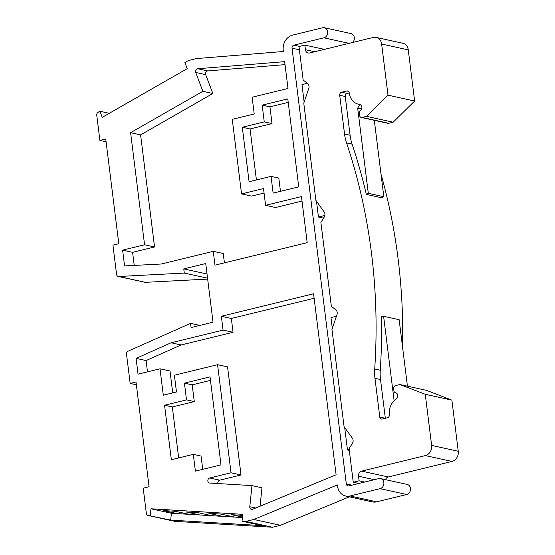 <?xml version="1.0" encoding="UTF-8"?>
<svg xmlns="http://www.w3.org/2000/svg" width="555" height="555" viewBox="0 0 555 555"><rect width="100%" height="100%" fill="white"/><g stroke="black" fill="none" stroke-linecap="round" stroke-linejoin="round"><path stroke-width="0.83" d="M195.7 72.462A2.588 2.199 102.4 0 1 197.427 68.785A2.588 2.199 102.4 0 1 197.74 68.737L284.653 61.654L287.996 88.474L252.13 97.222L254.218 113.983L232.261 119.339L241.55 193.917L263.507 188.561L265.595 205.322L301.462 196.567L307.199 242.66L214.979 265.158L213.259 251.332L161.29 264.013L124.577 265.921L122.613 250.138L144.571 244.783L130.605 132.687L202.866 91.304L195.7 72.462L205.69 74.654A2.588 2.199 102.4 0 1 207.417 70.978A2.588 2.199 102.4 0 1 207.723 70.929L285.027 64.63M287.788 98.887L298.743 186.869L273.129 193.119L271.041 176.365L249.084 181.721L242.299 127.255L264.256 121.899L262.168 105.138L287.788 98.887M336.115 474.782L252.608 509.282A2.588 2.199 102.4 0 1 251.443 509.393A2.588 2.199 102.4 0 1 249.792 506.736L251.977 485.611L209.783 483.058A2.588 2.199 102.4 0 1 209.492 483.023A2.588 2.199 102.4 0 1 207.834 480.526A2.588 2.199 102.4 0 1 209.734 477.98L231.04 472.784L217.574 364.684L174.388 375.222L176.476 391.983L163.302 395.195L160.013 368.798L138.056 374.16L136.093 358.377L171.1 342.782L223.068 330.1L221.348 316.274L313.568 293.775L336.115 474.782M221.001 464.868L195.388 471.119L193.3 454.358L171.342 459.72L164.557 405.254L186.515 399.891L184.426 383.137L210.04 376.887L221.001 464.868M150.273 515.623L150.981 508.775L242.729 514.325L242.022 521.173L245.858 521.402L253.808 519.466L337.378 484.931L337.523 486.09A12.931 10.996 102.4 0 0 345.723 496.038A12.931 10.996 102.4 0 0 350.066 495.976L380.071 488.657A5.175 4.398 102.4 0 0 383.88 483.565A5.175 4.398 102.4 0 0 380.557 478.577A5.175 4.398 102.4 0 0 378.822 478.597L348.811 485.923A2.588 2.199 -77.6 0 1 347.943 485.937A2.588 2.199 -77.6 0 1 346.306 483.946L292.027 48.202A2.588 2.199 -77.6 0 1 293.914 45.156L323.919 37.83A5.175 4.398 102.4 0 0 327.721 32.738A5.175 4.398 102.4 0 0 324.404 27.75A5.175 4.398 102.4 0 0 322.67 27.778L292.658 35.097A12.931 10.996 102.4 0 0 283.244 50.345L283.39 51.497L196.401 58.587L188.45 60.523L184.898 62.562L187.215 68.667L102.224 117.341L99.9 111.236L98.069 112.283A2.588 2.199 102.4 0 0 96.743 115.107L99.893 140.415L105.748 138.986L118.798 243.728L112.943 245.157L116.592 274.454A2.588 2.199 102.4 0 0 118.229 276.445A2.588 2.199 102.4 0 0 118.735 276.487L184.295 273.081L183.767 268.891L205.725 263.535L213.037 322.191L191.08 327.547L190.552 323.357L128.038 351.204A2.588 2.199 102.4 0 0 126.512 354.132L130.161 383.422L136.017 381.993L149.066 486.742L143.211 488.171L146.36 513.472A2.588 2.199 102.4 0 0 148.005 515.463A2.588 2.199 102.4 0 0 148.289 515.505L170.69 520.104L171.398 513.264L150.981 508.775M349.352 496.836L280.435 525.308L272.484 527.25L174.922 521.353A2.588 2.199 102.4 0 1 174.631 521.312L148.005 515.463M272.484 527.25L245.858 521.402M170.69 520.104L262.439 525.654L242.022 521.173M206.731 514.582L206.46 515.38M207.667 279.096L145.361 282.328A2.588 2.199 102.4 0 1 144.862 282.287L118.229 276.445M324.404 27.75L351.031 33.598A5.175 4.398 102.4 0 1 354.27 37.261A5.175 4.398 102.4 0 1 352.654 42.478M380.557 478.577L407.19 484.418A5.175 4.398 102.4 0 1 410.506 489.406A5.175 4.398 102.4 0 1 406.704 494.505L376.692 501.824A12.931 10.996 102.4 0 1 372.356 501.887L345.723 496.038M229.479 515.956L229.208 516.754M183.976 513.202L183.705 514.006M106.095 141.775L99.893 140.415M324.848 215.451L318.452 217.012L316.482 201.208M323.572 218.136L318.452 217.012M304.14 102.12L301.962 84.617L307.324 83.305M280.435 525.308L253.808 519.466M136.363 384.781L130.161 383.422M199.869 325.403L190.552 323.357M207.029 273.997L183.767 268.891M207.556 278.187L184.295 273.081M109.286 113.296L99.9 111.236M349.289 450.369L347.472 449.966L349.185 449.55M336.434 316.239L330.974 317.571L332.327 328.387M344.669 427.475L347.472 449.966M264.069 193.057L251.54 196.109L241.55 193.917M302.017 201.063L275.585 207.514L265.595 205.322M224.407 262.862L223.242 253.524L213.259 251.332M134.227 265.422L132.596 252.331L122.613 250.138M132.596 252.331L154.554 246.975L144.571 244.783M154.554 246.975L140.595 134.879L130.605 132.687M140.595 134.879L212.849 93.497L202.866 91.304M212.849 93.497L205.69 74.654M260.059 506.202L261.967 487.803L251.977 485.611M217.9 483.551A2.588 2.199 102.4 0 1 219.725 480.172L241.023 474.976L231.04 472.784M241.023 474.976L227.557 366.876L217.574 364.684M172.73 392.898L170.003 370.99L160.013 368.798M147.484 371.857L146.076 360.57L136.093 358.377M146.076 360.57L181.083 344.974L171.1 342.782M181.083 344.974L233.058 332.292L223.068 330.1M233.058 332.292L231.331 318.466L221.348 316.274M231.331 318.466L314.13 298.264M280.462 191.336L278.804 178.072L271.041 176.365M256.417 179.931L250.062 128.961L242.299 127.255M250.062 128.961L272.019 123.598L264.256 121.899M272.019 123.598L269.938 106.844L262.168 105.138M269.938 106.844L288.218 102.377M202.714 469.329L201.063 456.064L193.3 454.358M178.668 457.93L172.321 406.954L164.557 405.254M172.321 406.954L194.278 401.598L186.515 399.891M194.278 401.598L192.19 384.837L184.426 383.137M192.19 384.837L210.477 380.376M346.757 90.978A2.588 2.199 102.4 0 1 347.624 90.965A2.588 2.199 102.4 0 1 349.262 92.956A14.659 12.46 -77.6 0 0 358.488 104.222L359.702 104.493A3.448 2.935 102.4 0 1 361.874 107.17A3.448 2.935 102.4 0 1 360.431 110.702A2.588 2.199 -77.6 0 0 359.349 113.366L359.612 115.468A2.588 2.199 -77.6 0 0 361.25 117.459A2.588 2.199 -77.6 0 0 362.117 117.445L366.508 116.37L388 95.176L381.632 44.039A8.623 7.326 -77.6 0 0 376.165 37.407A8.623 7.326 -77.6 0 0 373.272 37.449L309.593 52.982A4.308 3.663 102.4 0 1 308.15 53.003A4.308 3.663 102.4 0 1 305.41 49.686L304.841 45.08L298.985 46.509L303.162 80.024L307.567 83.5A4.308 3.663 102.4 0 1 308.774 88.411L303.779 103.188L315.885 200.376L324.155 211.906A4.308 3.663 102.4 0 1 324.203 217.109L320.901 222.465L331.342 306.291L335.747 309.766A4.308 3.663 -77.6 0 1 336.961 314.678L331.966 329.455L344.072 426.642L352.342 438.173A4.308 3.663 -77.6 0 1 352.39 443.376L349.081 448.731L353.257 482.246L359.113 480.817L358.537 476.211A4.308 3.663 -77.6 0 1 361.68 471.126L425.352 455.593A8.623 7.326 102.4 0 0 431.63 445.422L425.262 394.286L399.912 384.518L395.521 385.593A2.588 2.199 102.4 0 0 393.634 388.639L393.897 390.741A2.588 2.199 102.4 0 0 395.542 392.732A2.588 2.199 102.4 0 0 395.562 392.739A3.448 2.935 -77.6 0 0 395.562 392.739A3.448 2.935 -77.6 0 1 397.775 395.389A3.448 2.935 -77.6 0 1 396.374 398.92L395.299 399.76A14.659 12.46 102.4 0 0 389.339 414.724A2.588 2.199 -77.6 0 1 387.459 417.776L382.298 419.032A2.588 2.199 -77.6 0 1 381.431 419.046A2.588 2.199 -77.6 0 1 379.793 417.055L374.965 378.323A43.117 36.644 -77.6 0 1 374.708 368.992A534.631 454.379 -77.6 0 0 346.549 142.926A43.117 36.644 102.4 0 1 344.537 134.019L339.716 95.287A2.588 2.199 102.4 0 1 341.596 92.234L346.757 90.978L348.408 91.339M374.313 120.324L383.824 196.699L381.868 197.816L366.335 194.403A534.631 454.379 -77.6 0 0 352.099 144.14A43.117 36.644 102.4 0 1 350.087 135.24L345.259 96.501A2.588 2.199 102.4 0 1 347.146 93.455L349.262 92.935M376.165 37.407L402.791 43.248A8.623 7.326 102.4 0 1 408.265 49.888L414.634 101.024L393.141 122.218L388.75 123.293A2.588 2.199 102.4 0 1 387.883 123.307L361.25 117.459M393.141 122.218L366.508 116.37M394.133 400.772L383.609 316.295L381.507 316.17A534.631 454.379 102.4 0 1 380.258 370.206A43.117 36.644 -77.6 0 0 380.515 379.537L385.337 418.276A2.588 2.199 -77.6 0 0 385.343 418.297M381.021 174.187A534.631 454.379 102.4 0 1 402.569 347.201M324.397 49.374L304.841 45.08M414.634 101.024L388 95.176M385.468 479.652A4.308 3.663 102.4 0 1 388.306 476.974L451.985 461.434A8.623 7.326 -77.6 0 0 458.257 451.27L451.888 400.134L426.538 390.366L399.912 384.518M361.652 109.016L357.684 108.149L368.291 193.286L366.335 194.403M383.824 196.699L368.291 193.286M359.904 104.548L357.684 108.149M358.849 483.474L353.257 482.246M364.704 482.045L359.113 480.817M451.888 400.134L425.262 394.286M407.425 386.169L399.142 319.708L383.609 316.295M242.618 515.38L231.664 514.714L242.445 517.08M171.398 513.264L177.163 513.611L163.406 510.586L175.359 511.315L189.116 514.332L199.918 514.985L186.161 511.967L198.114 512.688L211.871 515.706L222.673 516.358L208.909 513.34L220.862 514.062L234.626 517.087L242.396 517.551M222.673 516.358L234.626 517.087M199.918 514.985L211.871 515.706M177.163 513.611L189.116 514.332M174.922 521.353L148.289 515.505M145.361 282.328L118.735 276.487M349.067 43.352L323.919 37.83M299.499 46.377L293.914 45.156M299.395 49.818L292.027 48.202M351.891 485.167L346.306 483.946M406.704 494.505L380.071 488.657M376.692 501.824L350.066 495.976M207.723 70.929L197.74 68.737M255.661 508.019L249.792 506.736M219.725 480.172L209.734 477.98M347.146 93.455L341.596 92.234M345.259 96.501L339.716 95.287M350.087 135.24L344.537 134.019M352.099 144.14L346.549 142.926M388.75 123.293L362.117 117.445M380.258 370.206L374.708 368.992M314.727 51.733L305.41 49.686M408.265 49.888L381.632 44.039M385.337 418.276L379.793 417.055M380.515 379.537L374.965 378.323M374.368 479.687L358.537 476.211M388.306 476.974L361.68 471.126M451.985 461.434L425.352 455.593M458.257 451.27L431.63 445.422"/></g></svg>
